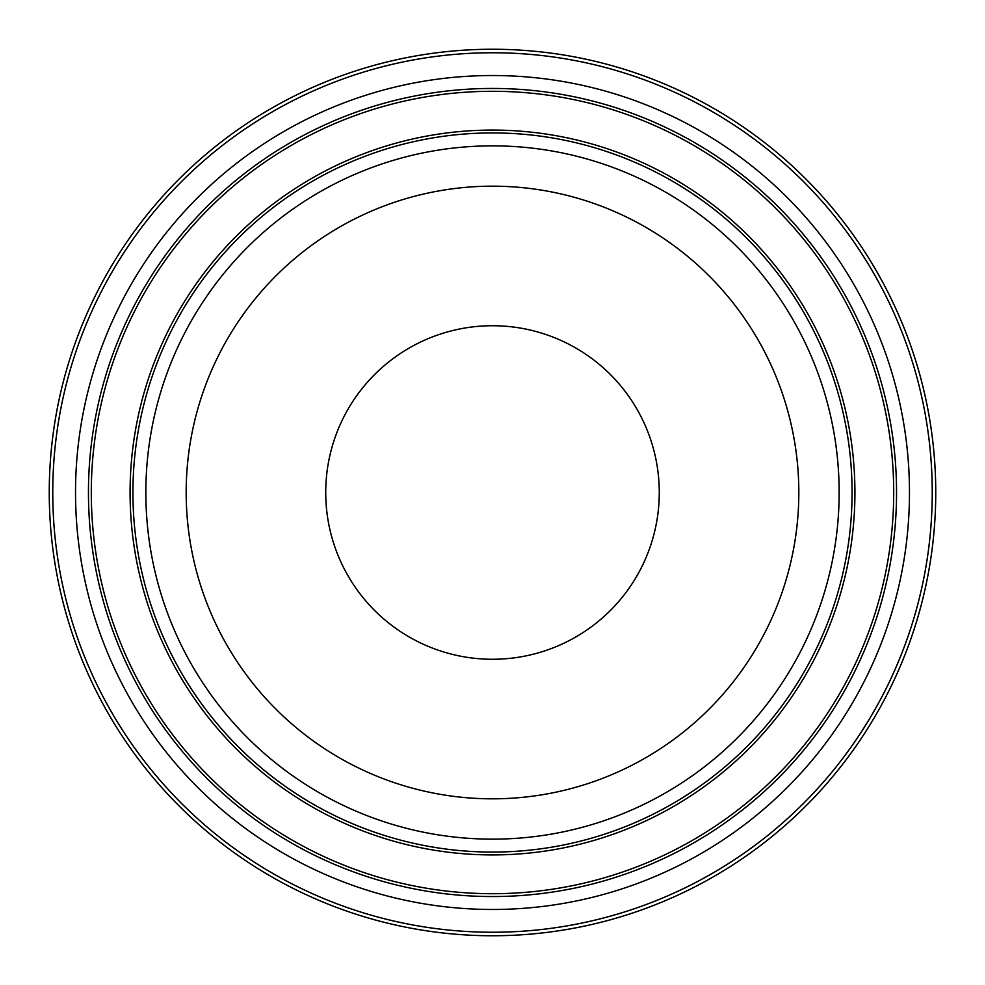 <?xml version="1.0" encoding="UTF-8"?>
<svg xmlns="http://www.w3.org/2000/svg" width="985" height="985" viewBox="0 0 985 985"><rect width="100%" height="100%" fill="white"/><g stroke="black" fill="none" stroke-linecap="round" stroke-linejoin="round"><path stroke-width="1.48" d="M798.823 492.5A306.323 306.323 0 0 0 492.5 186.177A306.323 306.323 0 0 0 186.177 492.5A306.323 306.323 0 0 0 492.5 798.823A306.323 306.323 0 0 0 798.823 492.5M659.273 492.5A166.773 166.773 0 0 0 492.5 325.727A166.773 166.773 0 0 0 325.727 492.5A166.773 166.773 0 0 0 492.5 659.273A166.773 166.773 0 0 0 659.273 492.5M49.25 492.5A443.25 443.25 0 0 0 492.5 935.75A443.25 443.25 0 0 0 935.75 492.5A443.25 443.25 0 0 0 492.5 49.25A443.25 443.25 0 0 0 49.25 492.5A443.25 443.25 0 0 0 492.5 935.75A443.25 443.25 0 0 0 935.75 492.5M75.525 492.5A416.975 416.975 0 0 0 492.5 909.475A416.975 416.975 0 0 0 909.475 492.5A416.975 416.975 0 0 0 492.5 75.525A416.975 416.975 0 0 0 75.525 492.5M88.453 492.5A404.047 404.047 0 0 0 492.5 896.547A404.047 404.047 0 0 0 896.547 492.5A404.047 404.047 0 0 0 492.5 88.453A404.047 404.047 0 0 0 88.453 492.5M893.703 492.5A401.203 401.203 0 0 0 492.5 91.297A401.203 401.203 0 0 0 91.297 492.5A401.203 401.203 0 0 0 492.5 893.703A401.203 401.203 0 0 0 893.703 492.5M854.918 492.5A362.418 362.418 0 0 0 492.5 130.082A362.418 362.418 0 0 0 130.082 492.5A362.418 362.418 0 0 0 492.5 854.918A362.418 362.418 0 0 0 854.918 492.5M132.926 492.5A359.574 359.574 0 0 0 492.5 852.074A359.574 359.574 0 0 0 852.074 492.5A359.574 359.574 0 0 0 492.5 132.926A359.574 359.574 0 0 0 132.926 492.5M145.854 492.5A346.646 346.646 0 0 0 492.5 839.146A346.646 346.646 0 0 0 839.146 492.5A346.646 346.646 0 0 0 492.5 145.854A346.646 346.646 0 0 0 145.854 492.5M52.759 492.5A439.741 439.741 0 0 0 492.5 932.241A439.741 439.741 0 0 0 932.241 492.5A439.741 439.741 0 0 0 492.5 52.759A439.741 439.741 0 0 0 52.759 492.5"/></g></svg>
